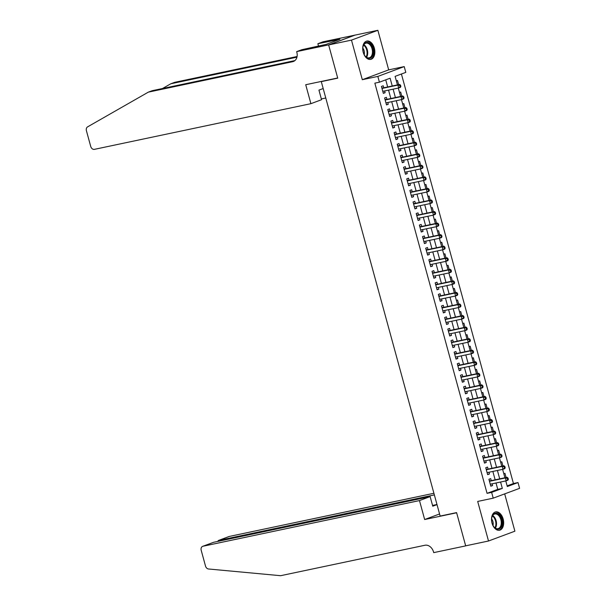 <?xml version="1.0" encoding="UTF-8"?>
<svg xmlns="http://www.w3.org/2000/svg" width="606" height="606" viewBox="0 0 606 606"><rect width="100%" height="100%" fill="white"/><g stroke="black" fill="none" stroke-linecap="round" stroke-linejoin="round"><path stroke-width="0.91" d="M503.154 519.009A9.37 5.893 78.1 0 0 495.655 511.911A9.37 5.893 78.1 0 0 492.027 523.145A9.37 5.893 78.1 0 0 499.526 530.242A9.37 5.893 78.1 0 0 503.154 519.009M374.341 48.162A9.37 5.893 78.1 0 0 366.85 41.064A9.37 5.893 78.1 0 0 363.221 52.298A9.37 5.893 78.1 0 0 370.713 59.396A9.37 5.893 78.1 0 0 374.341 48.162M507.131 485.876L513.441 483.527L518.009 482.558L519.592 488.338L493.216 498.155L491.633 492.383L502.329 488.398L500.579 482.02M322.43 81.204L321.294 81.628L440.145 516.077L456.583 512.608L465.673 545.824L488.512 541.006L514.888 531.189L504.684 493.89M321.294 81.628L337.731 78.159L328.649 44.935L355.025 35.118L377.864 30.3L351.48 40.117L362.312 79.697L377.841 76.417L404.217 66.599L405.8 72.379L395.104 76.356L397.445 84.908M362.312 79.697L388.688 69.872L377.864 30.3M388.688 69.872L404.217 66.599M513.441 483.527L401.414 74.008M328.649 44.935L351.48 40.117M491.254 480.649L490.701 478.626L488.913 479.285L490.815 486.217L492.595 485.557L492.117 483.808M488.088 469.089L487.535 467.067L485.754 467.734L487.648 474.665L489.436 474.006L488.951 472.248M484.929 457.538L484.376 455.515L482.596 456.182L484.489 463.113L486.27 462.446L485.792 460.696M481.77 445.986L481.217 443.963L479.429 444.622L481.331 451.553L483.111 450.894L482.634 449.144M478.604 434.426L478.051 432.404L476.271 433.07L478.164 440.001L479.952 439.335L479.475 437.585M475.445 422.874L474.892 420.852L473.112 421.511L475.006 428.45L476.786 427.783L476.308 426.033M472.286 411.315L471.733 409.3L469.945 409.959L471.847 416.89L473.627 416.231L473.15 414.481M469.127 399.763L468.574 397.741L466.787 398.407L468.688 405.338L470.468 404.672L469.991 402.922M465.961 388.211L465.408 386.189L463.628 386.848L465.522 393.786L467.309 393.12L466.825 391.37M462.802 376.652L462.249 374.637L460.469 375.296L462.363 382.227L464.143 381.568L463.666 379.818M459.643 365.1L459.09 363.077L457.303 363.744L459.204 370.675L460.984 370.008L460.507 368.259M456.477 353.548L455.924 351.525L454.144 352.184L456.038 359.123L457.825 358.457L457.348 356.707M453.318 341.989L452.765 339.966L450.985 340.633L452.879 347.564L454.659 346.905L454.182 345.155M450.16 330.437L449.607 328.414L447.819 329.081L449.72 336.012L451.5 335.345L451.023 333.595M447.001 318.885L446.44 316.862L444.66 317.521L446.561 324.46L448.342 323.793L447.864 322.044M443.834 307.325L443.281 305.303L441.501 305.969L443.395 312.901L445.183 312.241L444.698 310.492M440.676 295.773L440.123 293.751L438.343 294.418L440.236 301.349L442.016 300.682L441.539 298.932M437.517 284.222L436.964 282.199L435.176 282.858L437.077 289.797L438.858 289.13L438.38 287.38M434.35 272.662L433.798 270.64L432.017 271.306L433.911 278.237L435.699 277.578L435.214 275.828M431.192 261.11L430.639 259.088L428.859 259.754L430.752 266.685L432.532 266.019L432.055 264.269M428.033 249.558L427.48 247.536L425.692 248.195L427.594 255.126L429.374 254.467L428.897 252.717M424.867 237.999L424.314 235.976L422.533 236.643L424.435 243.574L426.215 242.915L425.738 241.158M421.708 226.447L421.155 224.425L419.375 225.091L421.268 232.022L423.056 231.356L422.571 229.606M418.549 214.895L417.996 212.873L416.216 213.532L418.11 220.463L419.89 219.804L419.413 218.054M415.39 203.336L414.837 201.313L413.05 201.98L414.951 208.911L416.731 208.244L416.254 206.495M412.224 191.784L411.671 189.761L409.891 190.428L411.785 197.359L413.572 196.692L413.087 194.943M409.065 180.232L408.512 178.209L406.732 178.868L408.626 185.8L410.406 185.141L409.929 183.391M405.906 168.673L405.353 166.65L403.566 167.317L405.467 174.248L407.247 173.581L406.77 171.831M402.74 157.121L402.187 155.098L400.407 155.757L402.308 162.696L404.088 162.029L403.611 160.279M399.581 145.561L399.028 143.546L397.248 144.205L399.142 151.136L400.93 150.477L400.445 148.728M396.422 134.009L395.87 131.987L394.089 132.653L395.983 139.585L397.763 138.918L397.286 137.168M393.264 122.457L392.711 120.435L390.923 121.094L392.824 128.033L394.604 127.366L394.127 125.616M390.097 110.898L389.544 108.875L387.764 109.542L389.658 116.473L391.446 115.814L390.961 114.064M386.939 99.346L386.386 97.324L384.605 97.99L386.499 104.921L388.279 104.255L387.802 102.505M398.634 84.658L397.483 80.462L396.339 80.886M401.793 96.21L400.642 92.014L399.505 92.445M404.952 107.77L403.808 103.573L402.664 103.997M408.118 119.321L406.967 115.125L405.823 115.549M411.277 130.873L410.126 126.684L408.989 127.109M414.436 142.433L413.292 138.236L412.148 138.66M417.595 153.985L416.451 149.788L415.307 150.212M420.761 165.536L419.61 161.347L418.473 161.772M423.92 177.096L422.768 172.899L421.632 173.324M427.078 188.648L425.935 184.451L424.791 184.875M430.245 200.207L429.093 196.011L427.95 196.435M433.404 211.759L432.252 207.563L431.116 207.987M436.562 223.311L435.419 219.114L434.275 219.539M439.721 234.87L438.577 230.674L437.434 231.098M442.888 246.422L441.736 242.226L440.6 242.65M446.046 257.974L444.895 253.778L443.759 254.202M449.205 269.534L448.061 265.337L446.917 265.761M452.371 281.086L451.22 276.889L450.076 277.313M455.53 292.637L454.379 288.441L453.243 288.865M458.689 304.197L457.545 300L456.401 300.425M461.848 315.749L460.704 311.552L459.56 311.976M465.014 327.301L463.863 323.104L462.726 323.536M468.173 338.86L467.021 334.663L465.885 335.088M471.332 350.412L470.188 346.215L469.044 346.64M474.498 361.964L473.347 357.767L472.203 358.199M477.657 373.523L476.505 369.327L475.369 369.751M480.816 385.075L479.672 380.879L478.528 381.303M483.974 396.627L482.83 392.438L481.687 392.862M487.141 408.186L485.989 403.99L484.853 404.414M490.299 419.738L489.148 415.542L488.012 415.966M493.458 431.298L492.314 427.101L491.171 427.525M496.625 442.85L495.473 438.653L494.329 439.077M499.783 454.402L498.632 450.205L497.496 450.629M502.942 465.961L501.798 461.764L500.654 462.189M503.813 473.74L504.957 473.316L506.101 477.513M392.241 86.007L390.112 78.212L379.417 82.196L374.849 83.158L487.065 493.345L497.761 489.36L496.011 482.982M495.147 479.823L492.852 471.43M491.989 468.271L489.693 459.878M488.83 456.712L486.535 448.319M485.664 445.16L483.368 436.767M482.505 433.608L480.21 425.207M479.346 422.049L477.051 413.656M476.187 410.497L473.884 402.104M473.021 398.945L470.726 390.544M469.862 387.385L467.567 378.992M466.703 375.834L464.408 367.441M463.537 364.282L461.242 355.881M460.378 352.722L458.083 344.329M457.219 341.17L454.924 332.777M454.061 329.611L451.758 321.218M450.894 318.059L448.599 309.666M447.736 306.507L445.44 298.114M444.577 294.948L442.282 286.555M441.41 283.396L439.115 275.003M438.252 271.844L435.956 263.451M435.093 260.285L432.798 251.891M431.934 248.733L429.631 240.34M428.768 237.181L426.472 228.788M425.609 225.621L423.314 217.228M422.45 214.07L420.155 205.676M419.284 202.518L416.989 194.117M416.125 190.958L413.83 182.565M412.966 179.406L410.671 171.013M409.807 167.854L407.505 159.454M406.641 156.295L404.346 147.902M403.482 144.743L401.187 136.35M400.324 133.191L398.021 124.791M397.157 121.632L394.862 113.239M393.998 110.08L391.703 101.687M390.84 98.52L388.544 90.127M387.673 86.969L385.727 79.848M383.78 87.794L383.227 85.772L381.439 86.431L383.34 93.369L385.121 92.703L384.643 90.953M493.216 498.155L477.687 501.435L488.512 541.006M487.065 493.345L491.633 492.383M379.417 82.196L377.841 76.417M505.783 480.922L507.32 486.542L518.009 482.558M398.309 88.067L400.604 96.468M401.467 99.626L403.763 108.019M404.626 111.178L406.929 119.571M407.793 122.73L410.088 131.131M410.951 134.29L413.247 142.683M414.11 145.841L416.405 154.235M417.276 157.393L419.572 165.794M420.435 168.953L422.73 177.346M423.594 180.505L425.889 188.898M426.753 192.064L429.056 200.457M429.919 203.616L432.214 212.009M433.078 215.168L435.373 223.561M436.237 226.727L438.539 235.12M439.403 238.279L441.698 246.672M442.562 249.831L444.857 258.224M445.721 261.391L448.016 269.784M448.887 272.942L451.182 281.335M452.046 284.494L454.341 292.887M455.204 296.054L457.5 304.447M458.363 307.606L460.666 315.999M461.53 319.157L463.825 327.551M464.688 330.717L466.984 339.11M467.847 342.269L470.142 350.662M471.013 353.821L473.309 362.221M474.172 365.38L476.467 373.773M477.331 376.932L479.626 385.325M480.49 388.484L482.793 396.885M483.656 400.043L485.951 408.436M486.815 411.595L489.11 419.988M489.974 423.147L492.269 431.548M493.14 434.707L495.435 443.1M496.299 446.258L498.594 454.651M499.458 457.818L501.753 466.211M502.616 469.37L504.919 477.763M499.715 478.861L497.42 470.468M496.556 467.302L494.261 458.909M493.398 455.75L491.102 447.357M490.231 444.198L487.936 435.805M487.072 432.639L484.777 424.245M483.914 421.087L481.618 412.694M480.755 409.535L478.452 401.142M477.589 397.975L475.293 389.582M474.43 386.423L472.135 378.03M471.271 374.872L468.968 366.478M468.105 363.312L465.809 354.919M464.946 351.76L462.651 343.367M461.787 340.208L459.492 331.808M458.621 328.649L456.326 320.256M455.462 317.097L453.167 308.704M452.303 305.545L450.008 297.145M449.144 293.986L446.842 285.593M445.978 282.434L443.683 274.041M442.819 270.882L440.524 262.481M439.661 259.323L437.365 250.929M436.494 247.771L434.199 239.378M433.335 236.211L431.04 227.818M430.177 224.659L427.881 216.266M427.018 213.107L424.715 204.714M423.852 201.548L421.556 193.155M420.693 189.996L418.398 181.603M417.534 178.444L415.239 170.051M414.368 166.885L412.072 158.492M411.209 155.333L408.914 146.94M408.05 143.781L405.755 135.388M404.891 132.222L402.589 123.829M401.725 120.67L399.43 112.277M398.566 109.118L396.271 100.725M395.407 97.558L393.112 89.165M497.761 489.36L502.329 488.398M383.265 93.097L385.121 92.703M386.423 104.649L388.279 104.255M389.59 116.2L391.446 115.814M392.749 127.76L394.604 127.366M395.907 139.312L397.763 138.918M399.066 150.864L400.93 150.477M402.232 162.423L404.088 162.029M405.391 173.975L407.247 173.581M408.55 185.534L410.406 185.141M411.716 197.086L413.572 196.692M414.875 208.638L416.731 208.244M418.034 220.198L419.89 219.804M421.193 231.75L423.056 231.356M424.359 243.301L426.215 242.915M427.518 254.861L429.374 254.467M430.677 266.413L432.532 266.019M433.843 277.965L435.699 277.578M437.002 289.524L438.858 289.13M440.161 301.076L442.016 300.682M443.319 312.628L445.183 312.241M446.486 324.187L448.342 323.793M449.644 335.739L451.5 335.345M452.803 347.291L454.659 346.905M455.97 358.85L457.825 358.457M459.128 370.402L460.984 370.008M462.287 381.954L464.143 381.568M465.446 393.514L467.309 393.12M468.612 405.066L470.468 404.672M471.771 416.617L473.627 416.231M474.93 428.177L476.786 427.783M478.096 439.729L479.952 439.335M481.255 451.288L483.111 450.894M484.414 462.84L486.27 462.446M487.572 474.392L489.436 474.006M490.739 485.951L492.595 485.557M400.877 86.408L400.558 85.257L399.846 85.522L400.165 86.673L400.877 86.408L400.46 87.325L398.68 87.991L382.787 91.347M400.165 86.673L398.68 87.991L397.892 85.105L399.672 84.439L383.045 87.946A1.204 0.932 -110.4 0 1 382.681 87.938L381.788 87.703M381.992 88.453L397.892 85.105L399.846 85.522M400.558 85.257L399.672 84.439M364.948 55.835A8.105 5.098 -101.9 0 1 363.032 46.579A8.105 5.098 -101.9 0 1 371.152 44.935A8.105 5.098 -101.9 0 1 372.319 56.214A8.105 5.098 -101.9 0 1 364.994 55.896A8.105 5.098 -101.9 0 1 364.948 55.835M364.88 55.737A7.507 4.727 78.1 0 0 369.145 57.828A7.507 4.727 78.1 0 0 372.41 52.987A7.507 4.727 78.1 0 0 370.463 45.435A7.507 4.727 78.1 0 0 366.047 43.132A7.507 4.727 78.1 0 0 362.986 46.776M364.191 54.601A5.348 3.363 78.1 0 0 362.971 48.291A5.348 3.363 78.1 0 0 362.812 48.086M370.046 59.479A9.31 5.855 78.1 0 0 374.031 53.434A9.31 5.855 78.1 0 0 371.614 44.124A9.31 5.855 78.1 0 0 366.206 41.261M493.761 526.682A8.105 5.098 -101.9 0 1 491.837 517.426A8.105 5.098 -101.9 0 1 499.958 515.782A8.105 5.098 -101.9 0 1 501.132 527.061A8.105 5.098 -101.9 0 1 493.799 526.743A8.105 5.098 -101.9 0 1 493.761 526.682M493.685 526.584A7.507 4.727 78.1 0 0 497.95 528.674A7.507 4.727 78.1 0 0 501.223 523.834A7.507 4.727 78.1 0 0 499.276 516.282A7.507 4.727 78.1 0 0 494.852 513.979A7.507 4.727 78.1 0 0 491.799 517.622M492.996 525.447A5.348 3.363 78.1 0 0 491.777 519.137A5.348 3.363 78.1 0 0 491.625 518.933M498.859 530.326A9.31 5.855 78.1 0 0 502.836 524.281A9.31 5.855 78.1 0 0 500.42 514.971A9.31 5.855 78.1 0 0 495.011 512.108M310.901 103.679L94.415 149.349A3.606 2.788 -110.4 0 1 90.726 146.463L86.408 130.684A3.606 2.788 -110.4 0 1 87.575 126.881L148.326 92.142L292.653 61.698A8.408 6.507 -110.4 0 0 293.372 61.486A8.408 6.507 -110.4 0 0 296.834 52.26L296.66 51.624L328.634 44.882L337.686 77.985L305.719 84.726L310.901 103.679L321.559 99.71L318.938 90.12L323.18 88.537M296.66 51.624L301.826 49.7L326.172 44.382L339.928 39.261L317.87 43.73L323.036 41.806L355.025 35.118M355.01 35.057L328.634 44.882M148.326 92.142L152.227 90.688L294.895 60.592M296.94 57.169L170.801 83.779L174.702 82.325L297.076 56.509M170.801 83.779L162.499 88.521M325.77 98.005L321.347 98.937M317.87 43.73L318.536 46.177M337.194 39.837L337.3 40.238M433.904 493.276L229.371 536.424L218.713 540.393L218.925 541.166M434.35 494.905L218.418 540.476L229.06 536.515A3.606 2.788 69.6 0 1 229.371 536.424M424.662 519.524L419.481 500.571L202.987 546.248A3.606 2.788 -110.4 0 0 202.684 546.332A3.606 2.788 -110.4 0 0 201.2 550.293L205.51 566.065A3.606 2.788 -110.4 0 0 208.517 568.989L280.616 575.7L424.935 545.256A8.408 6.507 69.6 0 1 433.548 551.99L433.722 552.627L465.688 545.885L456.636 512.782L424.662 519.524L439.57 513.971M465.688 545.885L466.067 545.741M419.481 500.571L430.139 496.609L432.76 506.199L437.009 504.616M430.139 496.609L213.645 542.279L202.987 546.248M436.979 504.495L432.548 505.427M202.684 546.332L213.645 542.279M217.668 541.431L218.418 540.476M404.035 97.967L403.725 96.808L403.013 97.074L403.323 98.233L404.035 97.967L403.626 98.884L401.839 99.543L385.946 102.899M403.323 98.233L401.839 99.543L401.051 96.657L402.831 95.99L386.211 99.498A1.204 0.932 -110.4 0 1 385.848 99.49L384.946 99.255M385.158 100.013L401.051 96.657L403.013 97.074M403.725 96.808L402.831 95.99M407.202 109.519L406.884 108.36L406.171 108.626L406.49 109.784L407.202 109.519L406.785 110.436L405.005 111.103L389.105 114.451M406.49 109.784L405.005 111.103L404.21 108.209L405.997 107.55L389.37 111.057A1.204 0.932 -110.4 0 1 389.007 111.042L388.113 110.807M388.317 111.565L404.21 108.209L406.171 108.626M406.884 108.36L405.997 107.55M410.36 121.071L410.042 119.92L409.33 120.185L409.648 121.336L410.36 121.071L409.944 121.988L408.164 122.654L392.271 126.01M409.648 121.336L408.164 122.654L407.376 119.768L409.156 119.102L392.529 122.609A1.204 0.932 -110.4 0 1 392.165 122.601L391.271 122.367M391.476 123.116L407.376 119.768L409.33 120.185M410.042 119.92L409.156 119.102M413.519 132.631L413.209 131.472L412.489 131.737L412.807 132.896L413.519 132.631L413.103 133.547L411.322 134.206L395.43 137.562M412.807 132.896L411.322 134.206L410.535 131.32L412.315 130.654L395.688 134.161A1.204 0.932 -110.4 0 1 395.324 134.153L394.43 133.918M394.642 134.676L410.535 131.32L412.489 131.737M413.209 131.472L412.315 130.654M416.686 144.183L416.367 143.024L415.655 143.289L415.974 144.448L416.686 144.183L416.269 145.099L414.481 145.766L398.589 149.114M415.974 144.448L414.481 145.766L413.693 142.872L415.474 142.213L398.854 145.72A1.204 0.932 -110.4 0 1 398.49 145.705L397.597 145.47M397.801 146.228L413.693 142.872L415.655 143.289M416.367 143.024L415.474 142.213M419.844 155.734L419.526 154.583L418.814 154.848L419.132 156L419.844 155.734L419.428 156.659L417.648 157.318L401.755 160.673M419.132 156L417.648 157.318L416.852 154.432L418.64 153.765L402.013 157.272A1.204 0.932 -110.4 0 1 401.649 157.265L400.755 157.03M400.96 157.78L416.852 154.432L418.814 154.848M419.526 154.583L418.64 153.765M423.003 167.294L422.685 166.135L421.973 166.4L422.291 167.559L423.003 167.294L422.587 168.21L420.806 168.869L404.914 172.225M422.291 167.559L420.806 168.869L420.019 165.983L421.799 165.324L405.172 168.832A1.204 0.932 -110.4 0 1 404.808 168.816L403.914 168.582M404.119 169.339L420.019 165.983L421.973 166.4M422.685 166.135L421.799 165.324M426.162 178.846L425.851 177.687L425.139 177.959L425.45 179.111L426.162 178.846L425.753 179.762L423.965 180.429L408.073 183.777M425.45 179.111L423.965 180.429L423.177 177.535L424.957 176.876L408.338 180.383A1.204 0.932 -110.4 0 1 407.974 180.368L407.073 180.133M407.285 180.891L423.177 177.535L425.139 177.959M425.851 177.687L424.957 176.876M429.328 190.398L429.01 189.246L428.298 189.511L428.616 190.663L429.328 190.398L428.912 191.322L427.132 191.981L411.232 195.337M428.616 190.663L427.132 191.981L426.336 189.095L428.124 188.428L411.497 191.935A1.204 0.932 -110.4 0 1 411.133 191.928L410.239 191.693M410.444 192.443L426.336 189.095L428.298 189.511M429.01 189.246L428.124 188.428M432.487 201.957L432.169 200.798L431.457 201.063L431.775 202.222L432.487 201.957L432.07 202.874L430.29 203.533L414.398 206.888M431.775 202.222L430.29 203.533L429.502 200.647L431.283 199.988L414.655 203.495A1.204 0.932 -110.4 0 1 414.292 203.48L413.398 203.245M413.603 204.002L429.502 200.647L431.457 201.063M432.169 200.798L431.283 199.988M435.646 213.509L435.335 212.358L434.623 212.623L434.934 213.774L435.646 213.509L435.229 214.426L433.449 215.092L417.557 218.44M434.934 213.774L433.449 215.092L432.661 212.206L434.441 211.539L417.814 215.047A1.204 0.932 -110.4 0 1 417.451 215.032L416.557 214.804M416.769 215.554L432.661 212.206L434.623 212.623M435.335 212.358L434.441 211.539M438.812 225.061L438.494 223.909L437.782 224.175L438.1 225.326L438.812 225.061L438.396 225.985L436.608 226.644L420.715 230M438.1 225.326L436.608 226.644L435.82 223.758L437.6 223.091L420.981 226.599A1.204 0.932 -110.4 0 1 420.617 226.591L419.723 226.356M419.928 227.106L435.82 223.758L437.782 224.175M438.494 223.909L437.6 223.091M441.971 236.62L441.653 235.461L440.941 235.726L441.259 236.885L441.971 236.62L441.554 237.537L439.774 238.203L423.882 241.552M441.259 236.885L439.774 238.203L438.979 235.31L440.767 234.651L424.139 238.158A1.204 0.932 -110.4 0 1 423.776 238.143L422.882 237.908M423.086 238.666L438.979 235.31L440.941 235.726M441.653 235.461L440.767 234.651M445.13 248.172L444.812 247.021L444.1 247.286L444.418 248.437L445.13 248.172L444.713 249.089L442.933 249.755L427.041 253.111M444.418 248.437L442.933 249.755L442.145 246.869L443.925 246.203L427.298 249.71A1.204 0.932 -110.4 0 1 426.935 249.695L426.041 249.467M426.245 250.217L442.145 246.869L444.1 247.286M444.812 247.021L443.925 246.203M448.296 259.724L447.978 258.573L447.266 258.838L447.576 259.989L448.296 259.724L447.879 260.648L446.092 261.307L430.199 264.663M447.576 259.989L446.092 261.307L445.304 258.421L447.084 257.755L430.465 261.262A1.204 0.932 -110.4 0 1 430.101 261.254L429.207 261.019M429.412 261.777L445.304 258.421L447.266 258.838M447.978 258.573L447.084 257.755M451.455 271.283L451.137 270.125L450.425 270.39L450.743 271.549L451.455 271.283L451.038 272.2L449.258 272.867L433.358 276.215M450.743 271.549L449.258 272.867L448.463 269.973L450.25 269.314L433.623 272.821A1.204 0.932 -110.4 0 1 433.26 272.806L432.366 272.571M432.57 273.329L448.463 269.973L450.425 270.39M451.137 270.125L450.25 269.314M454.614 282.835L454.295 281.684L453.583 281.949L453.902 283.1L454.614 282.835L454.197 283.752L452.417 284.419L436.525 287.774M453.902 283.1L452.417 284.419L451.629 281.532L453.409 280.866L436.782 284.373A1.204 0.932 -110.4 0 1 436.418 284.358L435.525 284.131M435.729 284.881L451.629 281.532L453.583 281.949M454.295 281.684L453.409 280.866M457.772 294.387L457.462 293.236L456.75 293.501L457.06 294.66L457.772 294.387L457.356 295.311L455.576 295.97L439.683 299.326M457.06 294.66L455.576 295.97L454.788 293.084L456.568 292.418L439.941 295.925A1.204 0.932 -110.4 0 1 439.577 295.917L438.683 295.683M438.895 296.44L454.788 293.084L456.75 293.501M457.462 293.236L456.568 292.418M460.939 305.947L460.621 304.788L459.909 305.053L460.227 306.212L460.939 305.947L460.522 306.863L458.734 307.53L442.842 310.878M460.227 306.212L458.734 307.53L457.947 304.636L459.727 303.977L443.107 307.484A1.204 0.932 -110.4 0 1 442.744 307.469L441.85 307.234M442.054 307.992L457.947 304.636L459.909 305.053M460.621 304.788L459.727 303.977M464.098 317.499L463.779 316.347L463.067 316.612L463.385 317.764L464.098 317.499L463.681 318.415L461.901 319.082L446.008 322.437M463.385 317.764L461.901 319.082L461.105 316.196L462.893 315.529L446.266 319.036A1.204 0.932 -110.4 0 1 445.902 319.029L445.009 318.794M445.213 319.544L461.105 316.196L463.067 316.612M463.779 316.347L462.893 315.529M467.256 329.058L466.946 327.899L466.226 328.164L466.544 329.323L467.256 329.058L466.84 329.975L465.06 330.634L449.167 333.989M466.544 329.323L465.06 330.634L464.272 327.748L466.052 327.081L449.425 330.588A1.204 0.932 -110.4 0 1 449.061 330.581L448.167 330.346M448.379 331.103L464.272 327.748L466.226 328.164M466.946 327.899L466.052 327.081M470.423 340.61L470.104 339.451L469.392 339.716L469.703 340.875L470.423 340.61L470.006 341.526L468.218 342.193L452.326 345.541M469.703 340.875L468.218 342.193L467.431 339.299L469.211 338.64L452.591 342.148A1.204 0.932 -110.4 0 1 452.227 342.132L451.334 341.898M451.538 342.655L467.431 339.299L469.392 339.716M470.104 339.451L469.211 338.64M473.581 352.162L473.263 351.01L472.551 351.275L472.869 352.427L473.581 352.162L473.165 353.078L471.385 353.745L455.485 357.101M472.869 352.427L471.385 353.745L470.589 350.859L472.377 350.192L455.75 353.699A1.204 0.932 -110.4 0 1 455.386 353.692L454.492 353.457M454.697 354.207L470.589 350.859L472.551 351.275M473.263 351.01L472.377 350.192M476.74 363.721L476.422 362.562L475.71 362.827L476.028 363.986L476.74 363.721L476.324 364.638L474.543 365.297L458.651 368.653M476.028 363.986L474.543 365.297L473.756 362.411L475.536 361.744L458.909 365.251A1.204 0.932 -110.4 0 1 458.545 365.244L457.651 365.009M457.856 365.766L473.756 362.411L475.71 362.827M476.422 362.562L475.536 361.744M479.899 375.273L479.588 374.114L478.876 374.379L479.187 375.538L479.899 375.273L479.49 376.19L477.702 376.856L461.81 380.204M479.187 375.538L477.702 376.856L476.914 373.963L478.695 373.304L462.067 376.811A1.204 0.932 -110.4 0 1 461.704 376.796L460.81 376.561M461.022 377.318L476.914 373.963L478.876 374.379M479.588 374.114L478.695 373.304M483.065 386.825L482.747 385.674L482.035 385.939L482.353 387.09L483.065 386.825L482.649 387.742L480.861 388.408L464.969 391.764M482.353 387.09L480.861 388.408L480.073 385.522L481.853 384.855L465.234 388.363A1.204 0.932 -110.4 0 1 464.87 388.355L463.976 388.12M464.181 388.87L480.073 385.522L482.035 385.939M482.747 385.674L481.853 384.855M486.224 398.384L485.906 397.225L485.194 397.491L485.512 398.65L486.224 398.384L485.807 399.301L484.027 399.96L468.135 403.316M485.512 398.65L484.027 399.96L483.232 397.074L485.02 396.407L468.393 399.915A1.204 0.932 -110.4 0 1 468.029 399.907L467.135 399.672M467.34 400.43L483.232 397.074L485.194 397.491M485.906 397.225L485.02 396.407M489.383 409.936L489.072 408.777L488.353 409.042L488.671 410.201L489.383 409.936L488.966 410.853L487.186 411.519L471.294 414.868M488.671 410.201L487.186 411.519L486.398 408.626L488.178 407.967L471.551 411.474A1.204 0.932 -110.4 0 1 471.188 411.459L470.294 411.224M470.506 411.982L486.398 408.626L488.353 409.042M489.072 408.777L488.178 407.967M492.549 421.488L492.231 420.337L491.519 420.602L491.83 421.753L492.549 421.488L492.133 422.412L490.345 423.071L474.453 426.427M491.83 421.753L490.345 423.071L489.557 420.185L491.337 419.519L474.718 423.026A1.204 0.932 -110.4 0 1 474.354 423.018L473.46 422.783M473.665 423.533L489.557 420.185L491.519 420.602M492.231 420.337L491.337 419.519M495.708 433.048L495.39 431.889L494.678 432.154L494.996 433.313L495.708 433.048L495.291 433.964L493.511 434.623L477.611 437.979M494.996 433.313L493.511 434.623L492.716 431.737L494.504 431.078L477.876 434.585A1.204 0.932 -110.4 0 1 477.513 434.57L476.619 434.335M476.824 435.093L492.716 431.737L494.678 432.154M495.39 431.889L494.504 431.078M498.867 444.599L498.549 443.44L497.837 443.713L498.155 444.865L498.867 444.599L498.45 445.516L496.67 446.183L480.778 449.531M498.155 444.865L496.67 446.183L495.882 443.289L497.662 442.63L481.035 446.137A1.204 0.932 -110.4 0 1 480.672 446.122L479.778 445.887M479.982 446.645L495.882 443.289L497.837 443.713M498.549 443.44L497.662 442.63M502.026 456.151L501.715 455L501.003 455.265L501.313 456.416L502.026 456.151L501.617 457.075L499.829 457.735L483.936 461.09M501.313 456.416L499.829 457.735L499.041 454.848L500.821 454.182L484.202 457.689A1.204 0.932 -110.4 0 1 483.83 457.682L482.937 457.447M483.149 458.197L499.041 454.848L501.003 455.265M501.715 455L500.821 454.182M505.192 467.711L504.874 466.552L504.162 466.817L504.48 467.976L505.192 467.711L504.775 468.627L502.995 469.294L487.095 472.642M504.48 467.976L502.995 469.294L502.2 466.4L503.98 465.741L487.36 469.249A1.204 0.932 -110.4 0 1 486.997 469.233L486.103 468.999M486.307 469.756L502.2 466.4L504.162 466.817M504.874 466.552L503.98 465.741M508.351 479.263L508.033 478.111L507.32 478.376L507.639 479.528L508.351 479.263L507.934 480.179L506.154 480.846L490.262 484.202M507.639 479.528L506.154 480.846L505.359 477.96L507.146 477.293L490.519 480.8A1.204 0.932 -110.4 0 1 490.156 480.785L489.262 480.558M489.466 481.308L505.359 477.96L507.32 478.376M508.033 478.111L507.146 477.293M381.931 88.218L382.681 87.938M381.969 88.347L383.045 87.946M363.888 44.685A7.507 4.727 -101.9 0 1 365.706 46.435A7.507 4.727 -101.9 0 1 366.547 57.282M366.107 56.979A7.257 4.568 78.1 0 0 365.16 46.7A7.257 4.568 78.1 0 0 363.608 45.139M492.693 515.532A7.507 4.727 -101.9 0 1 494.519 517.282A7.507 4.727 -101.9 0 1 495.352 528.129M494.913 527.826A7.257 4.568 78.1 0 0 493.966 517.547A7.257 4.568 78.1 0 0 492.42 515.986M294.054 61.176L292.653 61.698M385.09 99.77L385.848 99.49M385.128 99.907L386.211 99.498M388.249 111.322L389.007 111.042M388.287 111.459L389.37 111.057M391.415 122.882L392.165 122.601M391.446 123.01L392.529 122.609M394.574 134.434L395.324 134.153M394.612 134.57L395.688 134.161M397.733 145.985L398.49 145.705M397.771 146.122L398.854 145.72M400.892 157.545L401.649 157.265M400.93 157.674L402.013 157.272M404.058 169.097L404.808 168.816M404.096 169.233L405.172 168.832M407.217 180.649L407.974 180.368M407.255 180.785L408.338 180.383M410.376 192.208L411.133 191.928M410.413 192.337L411.497 191.935M413.542 203.76L414.292 203.48M413.572 203.896L414.655 203.495M416.701 215.312L417.451 215.032M416.739 215.448L417.814 215.047M419.86 226.871L420.617 226.591M419.897 227L420.981 226.599M423.026 238.423L423.776 238.143M423.056 238.559L424.139 238.158M426.185 249.975L426.935 249.695M426.223 250.111L427.298 249.71M429.343 261.534L430.101 261.254M429.381 261.663L430.465 261.262M432.502 273.086L433.26 272.806M432.54 273.223L433.623 272.821M435.669 284.646L436.418 284.358M435.699 284.775L436.782 284.373M438.827 296.198L439.577 295.917M438.865 296.326L439.941 295.925M441.986 307.75L442.744 307.469M442.024 307.886L443.107 307.484M445.152 319.309L445.902 319.029M445.183 319.438L446.266 319.036M448.311 330.861L449.061 330.581M448.349 330.997L449.425 330.588M451.47 342.413L452.227 342.132M451.508 342.549L452.591 342.148M454.629 353.972L455.386 353.692M454.667 354.101L455.75 353.699M457.795 365.524L458.545 365.244M457.833 365.66L458.909 365.251M460.954 377.076L461.704 376.796M460.992 377.212L462.067 376.811M464.113 388.635L464.87 388.355M464.151 388.764L465.234 388.363M467.279 400.187L468.029 399.907M467.309 400.324L468.393 399.915M470.438 411.739L471.188 411.459M470.476 411.875L471.551 411.474M473.597 423.299L474.354 423.018M473.634 423.427L474.718 423.026M476.755 434.85L477.513 434.57M476.793 434.987L477.876 434.585M479.922 446.402L480.672 446.122M479.96 446.539L481.035 446.137M483.08 457.962L483.83 457.682M483.118 458.091L484.202 457.689M486.239 469.514L486.997 469.233M486.277 469.65L487.36 469.249M489.406 481.066L490.156 480.785M489.436 481.202L490.519 480.8"/></g></svg>
